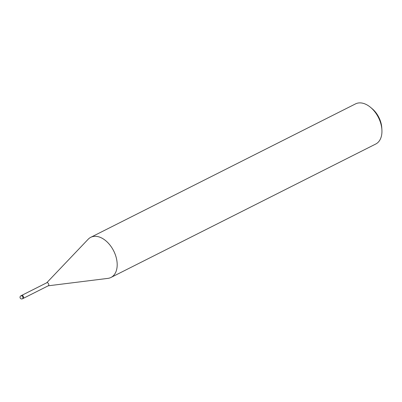<?xml version="1.0" encoding="UTF-8"?>
<svg xmlns="http://www.w3.org/2000/svg" width="402" height="402" viewBox="0 0 402 402"><rect width="100%" height="100%" fill="white"/><g stroke="black" fill="none" stroke-linecap="round" stroke-linejoin="round"><path stroke-width="0.6" d="M48.099 285.822A1.683 1.075 -116.7 0 0 48.33 285.752A1.683 1.075 -116.7 0 0 48.697 284.164A1.683 1.075 -116.7 0 0 46.813 282.742L21.673 295.41M23.527 296.847A1.683 1.075 -116.7 0 0 21.648 295.425A1.683 1.075 -116.7 0 1 23.135 296.068A1.683 1.075 -116.7 0 1 23.165 298.435L22.467 298.781A1.683 1.075 -116.7 0 0 22.834 297.199A1.683 1.075 -116.7 0 0 22.442 296.42A1.683 1.075 -116.7 0 0 20.954 295.772L21.648 295.425M107.776 278.4A22.472 14.351 -116.7 0 0 110.982 277.45A22.472 14.351 -116.7 0 0 115.856 256.305A22.472 14.351 -116.7 0 0 88.159 239.26L46.707 282.797M110.982 277.45L375.734 144.032A22.472 14.351 -116.7 0 0 381.9 129.786A22.472 14.351 -116.7 0 0 380.609 122.881A22.472 14.351 -116.7 0 0 370.624 107.414A22.472 14.351 -116.7 0 0 355.509 103.897L90.757 237.321A22.472 14.351 -116.7 0 0 88.088 239.336M48.22 285.807L107.877 278.385A22.472 14.351 -116.7 0 0 115.856 256.305A22.472 14.351 -116.7 0 0 90.757 237.321M381.9 129.786L381.774 127.746A19.1 12.201 -116.7 0 0 380.674 121.876A19.1 12.201 -116.7 0 0 372.192 108.731L370.624 107.414M23.19 298.42L48.33 285.752M20.954 295.772A1.683 1.683 0 0 0 20.1 297.771A1.683 1.683 0 0 0 22.467 298.781"/></g></svg>
